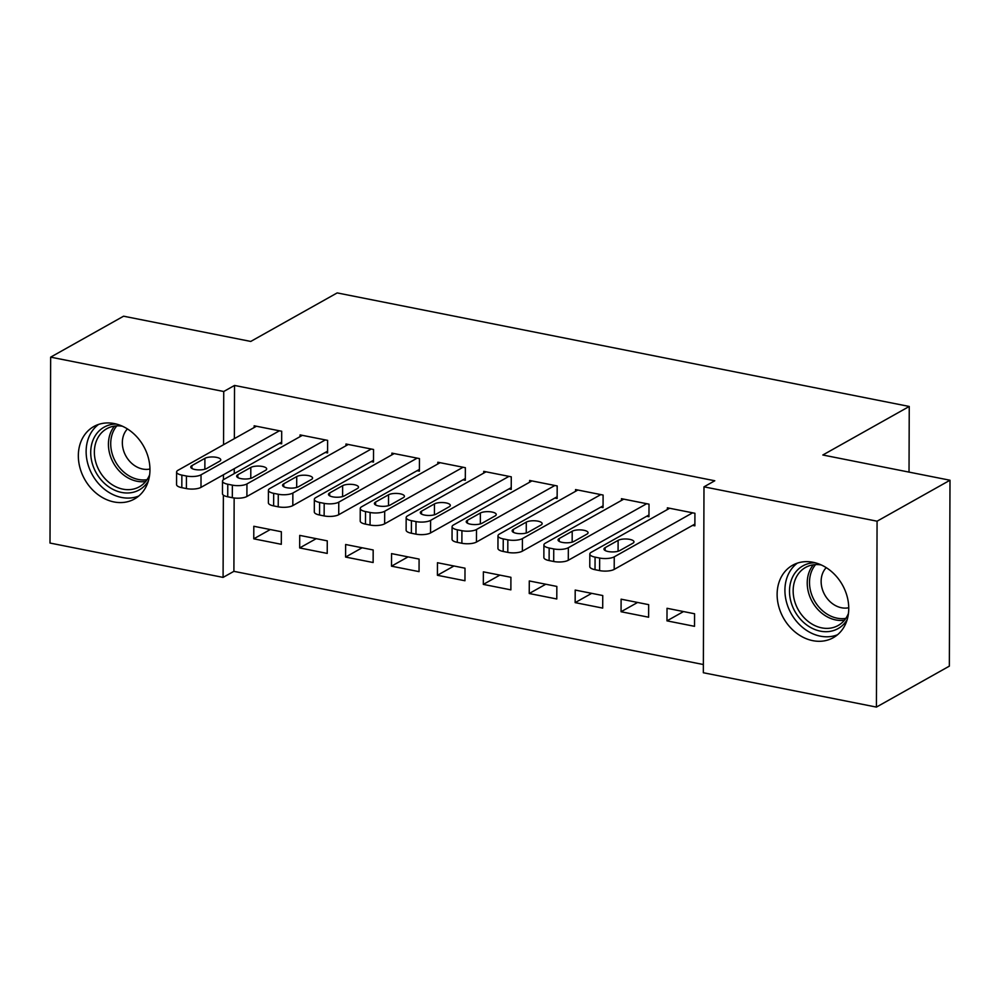 <?xml version="1.0" encoding="UTF-8"?>
<svg xmlns="http://www.w3.org/2000/svg" width="1000" height="1000" viewBox="0 0 1000 1000"><rect width="100%" height="100%" fill="white"/><g stroke="black" fill="none" stroke-linecap="round" stroke-linejoin="round"><path stroke-width="1.5" d="M114.275 423.575A41.55 33.8 60.7 0 1 148.35 457.812A41.55 33.8 60.7 0 1 134.488 498.988A41.55 33.8 60.7 0 1 114.012 501.95A41.55 33.8 60.7 0 1 79.938 467.713A41.55 33.8 60.7 0 1 93.8 426.538A41.55 33.8 60.7 0 1 114.275 423.575M813.075 562.288A41.55 33.8 60.7 0 1 847.15 596.525A41.55 33.8 60.7 0 1 833.275 637.7A41.55 33.8 60.7 0 1 812.8 640.662A41.55 33.8 60.7 0 1 778.725 606.425A41.55 33.8 60.7 0 1 792.588 565.25A41.55 33.8 60.7 0 1 813.075 562.288M234.15 497.987L233.9 571.337L703.363 664.525M233.9 571.337L223.088 577.4L50 543.05L50.65 357.15L223.738 391.5L223.55 444.712M50.65 357.15L123.575 316.2L250.75 341.438L337.175 292.913L909.25 406.463L822.825 455L950 480.238L949.35 666.137L876.425 707.087L703.337 672.738L703.988 486.838L877.075 521.2L876.425 707.087M909.025 472.113L909.25 406.463M327.225 553.413L327.262 540.85L299.725 535.388L299.675 547.938L327.225 553.413M325.275 452.475L327.575 452.925L327.612 440.363L300.075 434.9L300.062 436.65M419.05 571.638L419.087 559.075L391.55 553.612L391.5 566.175L419.05 571.638M417.1 470.7L419.4 471.15L419.45 458.587L391.9 453.125L391.887 454.875M510.875 589.862L510.913 577.3L483.375 571.838L483.325 584.4L510.875 589.862M508.925 488.925L511.225 489.375L511.275 476.825L483.725 471.35L483.713 473.1M602.7 608.1L602.75 595.538L575.2 590.062L575.15 602.625L602.7 608.1M600.75 507.15L603.05 507.612L603.1 495.05L575.55 489.575L575.538 491.325M694.525 626.325L694.575 613.763L667.025 608.288L666.975 620.85L694.525 626.325M692.575 525.375L694.875 525.837L694.925 513.275L667.375 507.812L667.362 509.55M703.988 486.838L714.788 480.763L234.537 385.438L234.363 438.65M234.25 468.688L234.237 473.612M646.663 516.263L648.962 516.725L649.013 504.162L621.462 498.688L621.45 500.438M648.612 617.212L648.662 604.65L621.112 599.175L621.062 611.737L648.612 617.212M554.837 498.038L557.137 498.5L557.188 485.938L529.637 480.462L529.625 482.212M556.788 598.975L556.838 586.425L529.288 580.95L529.237 593.513L556.788 598.975M463.013 479.812L465.312 480.262L465.363 467.7L437.812 462.238L437.8 463.988M464.963 580.75L465 568.188L437.463 562.725L437.413 575.288L464.963 580.75M371.188 461.587L373.488 462.038L373.537 449.475L345.988 444.012L345.975 445.763M373.137 562.525L373.175 549.963L345.637 544.5L345.588 557.062L373.137 562.525M279.363 443.35L281.663 443.812L281.7 431.25L254.163 425.788L254.15 427.525M281.312 544.3L281.35 531.737L253.812 526.275L253.762 538.825L281.312 544.3M223.45 474.762L223.438 479.725M223.375 495.15L223.088 577.4M950 480.238L877.075 521.2M234.537 385.438L223.738 391.5M683.512 611.562L666.975 620.85M637.6 602.45L621.062 611.737M591.688 593.337L575.15 602.625M545.775 584.225L529.237 593.513M499.862 575.112L483.325 584.4M453.95 566L437.413 575.288M408.038 556.888L391.5 566.175M362.125 547.775L345.588 557.062M316.212 538.663L299.675 547.938M270.3 529.538L253.762 538.825M692.625 512.825L614.25 556.838A10.65 3.538 0.2 0 1 599.663 558.05L595.075 557.137A10.65 3.538 0.2 0 1 589.825 554.062A10.65 3.538 0.2 0 1 591.287 552.275L669.663 508.263M589.825 554.062L589.775 566.625A10.65 3.538 -179.8 0 0 595.025 569.688L599.612 570.6A10.65 3.538 -179.8 0 0 614.2 569.4L694.887 524.087M619.837 550.55A8.525 2.825 -179.8 0 1 610.25 551.825A8.525 2.825 -179.8 0 1 603.962 549.062A8.525 2.825 -179.8 0 1 605.15 547.638L618.112 540.363A8.525 2.825 -179.8 0 1 627.7 539.087A8.525 2.825 -179.8 0 1 633.975 541.85A8.525 2.825 -179.8 0 1 632.8 543.275L619.837 550.55M646.712 503.7L568.337 547.725A10.65 3.538 0.2 0 1 553.75 548.925L549.163 548.013A10.65 3.538 0.2 0 1 543.9 544.95A10.65 3.538 0.2 0 1 545.375 543.162L623.75 499.15M543.9 544.95L543.862 557.513A10.65 3.538 -179.8 0 0 549.113 560.575L553.7 561.487A10.65 3.538 -179.8 0 0 568.288 560.275L648.975 514.975M573.925 541.438A8.525 2.825 -179.8 0 1 564.338 542.7A8.525 2.825 -179.8 0 1 558.05 539.95A8.525 2.825 -179.8 0 1 559.237 538.525L572.2 531.237A8.525 2.825 -179.8 0 1 581.788 529.975A8.525 2.825 -179.8 0 1 588.062 532.725A8.525 2.825 -179.8 0 1 586.888 534.163L573.925 541.438M600.8 494.588L522.425 538.6A10.65 3.538 0.2 0 1 507.837 539.812L503.25 538.9A10.65 3.538 0.2 0 1 497.987 535.837A10.65 3.538 0.2 0 1 499.462 534.05L577.837 490.037M497.987 535.837L497.95 548.4A10.65 3.538 -179.8 0 0 503.2 551.462L507.788 552.375A10.65 3.538 -179.8 0 0 522.375 551.163L603.062 505.863M528.013 532.325A8.525 2.825 -179.8 0 1 518.425 533.587A8.525 2.825 -179.8 0 1 512.137 530.837A8.525 2.825 -179.8 0 1 513.325 529.412L526.287 522.125A8.525 2.825 -179.8 0 1 535.875 520.862A8.525 2.825 -179.8 0 1 542.15 523.612A8.525 2.825 -179.8 0 1 540.975 525.05L528.013 532.325M847.138 619.75A35.95 29.25 60.7 0 1 804.775 623.425A35.95 29.25 60.7 0 1 793.713 574.95A35.95 29.25 60.7 0 1 815.138 562.762M821.213 564.938A33.288 27.088 -119.3 0 0 805.55 567.438A33.288 27.088 -119.3 0 0 797.05 575.837A33.288 27.088 -119.3 0 0 802.35 615.737A33.288 27.088 -119.3 0 0 838.15 625.5A33.288 27.088 -119.3 0 0 846.637 617.1A33.288 27.088 -119.3 0 0 848.45 613.425M826.225 567.638A23.7 19.288 -119.3 0 0 823.913 570.712A23.7 19.288 -119.3 0 0 825.95 596.8A23.7 19.288 -119.3 0 0 848.737 607.737M797.35 563.138A41.288 33.587 -119.3 0 0 789.75 571.638A41.288 33.587 -119.3 0 0 794.987 619.438A41.288 33.587 -119.3 0 0 837.55 634.738M148.35 481.037A35.95 29.25 60.7 0 1 105.988 484.712A35.95 29.25 60.7 0 1 94.925 436.238A35.95 29.25 60.7 0 1 116.35 424.05M122.425 426.225A33.288 27.088 -119.3 0 0 106.75 428.725A33.288 27.088 -119.3 0 0 98.263 437.125A33.288 27.088 -119.3 0 0 103.562 477.025A33.288 27.088 -119.3 0 0 139.362 486.788A33.288 27.088 -119.3 0 0 147.85 478.387A33.288 27.088 -119.3 0 0 149.662 474.712M127.425 428.925A23.7 19.288 -119.3 0 0 125.113 432A23.7 19.288 -119.3 0 0 127.163 458.088A23.7 19.288 -119.3 0 0 149.95 469.025M98.55 424.425A41.288 33.587 -119.3 0 0 90.962 432.925A41.288 33.587 -119.3 0 0 96.2 480.725A41.288 33.587 -119.3 0 0 138.763 496.025M554.888 485.475L476.512 529.487A10.65 3.538 0.2 0 1 461.925 530.7L457.337 529.788A10.65 3.538 0.2 0 1 452.075 526.725A10.65 3.538 0.2 0 1 453.55 524.938L531.925 480.925M452.075 526.725L452.038 539.288A10.65 3.538 -179.8 0 0 457.287 542.35L461.875 543.263A10.65 3.538 -179.8 0 0 476.463 542.05L557.15 496.75M482.1 523.212A8.525 2.825 -179.8 0 1 472.512 524.475A8.525 2.825 -179.8 0 1 466.225 521.725A8.525 2.825 -179.8 0 1 467.413 520.3L480.375 513.013A8.525 2.825 -179.8 0 1 489.963 511.75A8.525 2.825 -179.8 0 1 496.238 514.5A8.525 2.825 -179.8 0 1 495.062 515.938L482.1 523.212M508.975 476.362L430.6 520.375A10.65 3.538 0.2 0 1 416.012 521.587L411.425 520.675A10.65 3.538 0.2 0 1 406.163 517.612A10.65 3.538 0.2 0 1 407.638 515.825L486.012 471.812M406.163 517.612L406.125 530.163A10.65 3.538 -179.8 0 0 411.375 533.237L415.962 534.15A10.65 3.538 -179.8 0 0 430.55 532.938L511.238 487.638M436.188 514.1A8.525 2.825 -179.8 0 1 426.6 515.363A8.525 2.825 -179.8 0 1 420.312 512.612A8.525 2.825 -179.8 0 1 421.5 511.188L434.462 503.9A8.525 2.825 -179.8 0 1 444.05 502.638A8.525 2.825 -179.8 0 1 450.325 505.387A8.525 2.825 -179.8 0 1 449.15 506.812L436.188 514.1M463.062 467.25L384.688 511.262A10.65 3.538 0.2 0 1 370.1 512.475L365.513 511.562A10.65 3.538 0.2 0 1 360.25 508.488A10.65 3.538 0.2 0 1 361.725 506.712L440.1 462.688M360.25 508.488L360.213 521.05A10.65 3.538 -179.8 0 0 365.462 524.125L370.05 525.037A10.65 3.538 -179.8 0 0 384.637 523.825L465.325 478.512M390.275 504.988A8.525 2.825 -179.8 0 1 380.688 506.25A8.525 2.825 -179.8 0 1 374.4 503.5A8.525 2.825 -179.8 0 1 375.588 502.062L388.55 494.787A8.525 2.825 -179.8 0 1 398.137 493.525A8.525 2.825 -179.8 0 1 404.412 496.275A8.525 2.825 -179.8 0 1 403.237 497.7L390.275 504.988M417.15 458.137L338.775 502.15A10.65 3.538 0.2 0 1 324.188 503.363L319.6 502.45A10.65 3.538 0.2 0 1 314.337 499.375A10.65 3.538 0.2 0 1 315.812 497.587L394.188 453.575M314.337 499.375L314.3 511.938A10.65 3.538 -179.8 0 0 319.55 515.013L324.137 515.925A10.65 3.538 -179.8 0 0 338.725 514.712L419.412 469.4M344.363 495.875A8.525 2.825 -179.8 0 1 334.775 497.137A8.525 2.825 -179.8 0 1 328.488 494.387A8.525 2.825 -179.8 0 1 329.675 492.95L342.638 485.675A8.525 2.825 -179.8 0 1 352.225 484.412A8.525 2.825 -179.8 0 1 358.5 487.163A8.525 2.825 -179.8 0 1 357.325 488.587L344.363 495.875M371.238 449.025L292.863 493.038A10.65 3.538 0.2 0 1 278.275 494.25L273.688 493.338A10.65 3.538 0.2 0 1 268.425 490.262A10.65 3.538 0.2 0 1 269.9 488.475L348.275 444.462M268.425 490.262L268.387 502.825A10.65 3.538 -179.8 0 0 273.637 505.9L278.225 506.812A10.65 3.538 -179.8 0 0 292.812 505.6L373.488 460.288M298.45 486.763A8.525 2.825 -179.8 0 1 288.863 488.025A8.525 2.825 -179.8 0 1 282.575 485.262A8.525 2.825 -179.8 0 1 283.75 483.837L296.725 476.562A8.525 2.825 -179.8 0 1 306.312 475.3A8.525 2.825 -179.8 0 1 312.587 478.05A8.525 2.825 -179.8 0 1 311.413 479.475L298.45 486.763M325.325 439.913L246.95 483.925A10.65 3.538 0.2 0 1 232.362 485.138L227.775 484.225A10.65 3.538 0.2 0 1 222.512 481.15A10.65 3.538 0.2 0 1 223.988 479.363L302.362 435.35M222.512 481.15L222.475 493.713A10.65 3.538 -179.8 0 0 227.725 496.788L232.312 497.7A10.65 3.538 -179.8 0 0 246.9 496.488L327.575 451.175M252.537 477.638A8.525 2.825 -179.8 0 1 242.95 478.913A8.525 2.825 -179.8 0 1 236.663 476.15A8.525 2.825 -179.8 0 1 237.838 474.725L250.812 467.45A8.525 2.825 -179.8 0 1 260.4 466.175A8.525 2.825 -179.8 0 1 266.675 468.938A8.525 2.825 -179.8 0 1 265.5 470.363L252.537 477.638M279.413 430.8L201.038 474.812A10.65 3.538 0.2 0 1 186.45 476.025L181.863 475.112A10.65 3.538 0.2 0 1 176.6 472.038A10.65 3.538 0.2 0 1 178.075 470.25L256.45 426.238M176.6 472.038L176.562 484.6A10.65 3.538 -179.8 0 0 181.812 487.675L186.4 488.575A10.65 3.538 -179.8 0 0 200.987 487.375L281.663 442.062M206.625 468.525A8.525 2.825 -179.8 0 1 197.037 469.8A8.525 2.825 -179.8 0 1 190.75 467.038A8.525 2.825 -179.8 0 1 191.925 465.613L204.9 458.338A8.525 2.825 -179.8 0 1 214.488 457.062A8.525 2.825 -179.8 0 1 220.763 459.825A8.525 2.825 -179.8 0 1 219.587 461.25L206.625 468.525M614.2 569.4L614.25 556.838M599.612 570.6L599.663 558.05M595.025 569.688L595.075 557.137M605.15 547.638L605.138 550.5M618.112 540.363L618.075 551.25M568.288 560.275L568.337 547.725M553.7 561.487L553.75 548.925M549.113 560.575L549.163 548.013M559.237 538.525L559.225 541.388M572.2 531.237L572.163 542.137M522.375 551.163L522.425 538.6M507.788 552.375L507.837 539.812M503.2 551.462L503.25 538.9M513.325 529.412L513.312 532.275M526.287 522.125L526.25 533.025M844.438 620.225A33.288 27.088 60.7 0 1 813.475 603.787A33.288 27.088 60.7 0 1 811.125 567.938A33.288 27.088 60.7 0 1 813.325 564.812M815.612 564.587A32.2 26.2 -119.3 0 0 813.275 567.863A32.2 26.2 -119.3 0 0 815.65 602.7A32.2 26.2 -119.3 0 0 845.825 618.387M145.65 481.512A33.288 27.088 60.7 0 1 114.675 465.075A33.288 27.088 60.7 0 1 112.325 429.225A33.288 27.088 60.7 0 1 114.525 426.1M116.825 425.875A32.2 26.2 -119.3 0 0 114.488 429.15A32.2 26.2 -119.3 0 0 116.862 463.988A32.2 26.2 -119.3 0 0 147.037 479.675M476.463 542.05L476.512 529.487M461.875 543.263L461.925 530.7M457.287 542.35L457.337 529.788M467.413 520.3L467.4 523.162M480.375 513.013L480.337 523.913M430.55 532.938L430.6 520.375M415.962 534.15L416.012 521.587M411.375 533.237L411.425 520.675M421.5 511.188L421.488 514.05M434.462 503.9L434.425 514.8M384.637 523.825L384.688 511.262M370.05 525.037L370.1 512.475M365.462 524.125L365.513 511.562M375.588 502.062L375.575 504.938M388.55 494.787L388.512 505.688M338.725 514.712L338.775 502.15M324.137 515.925L324.188 503.363M319.55 515.013L319.6 502.45M329.675 492.95L329.663 495.825M342.638 485.675L342.6 496.575M292.812 505.6L292.863 493.038M278.225 506.812L278.275 494.25M273.637 505.9L273.688 493.338M283.75 483.837L283.75 486.7M296.725 476.562L296.688 487.45M246.9 496.488L246.95 483.925M232.312 497.7L232.362 485.138M227.725 496.788L227.775 484.225M237.838 474.725L237.838 477.587M250.812 467.45L250.775 478.338M200.987 487.375L201.038 474.812M186.4 488.575L186.45 476.025M181.812 487.675L181.863 475.112M191.925 465.613L191.925 468.475M204.9 458.338L204.862 469.225"/></g></svg>
